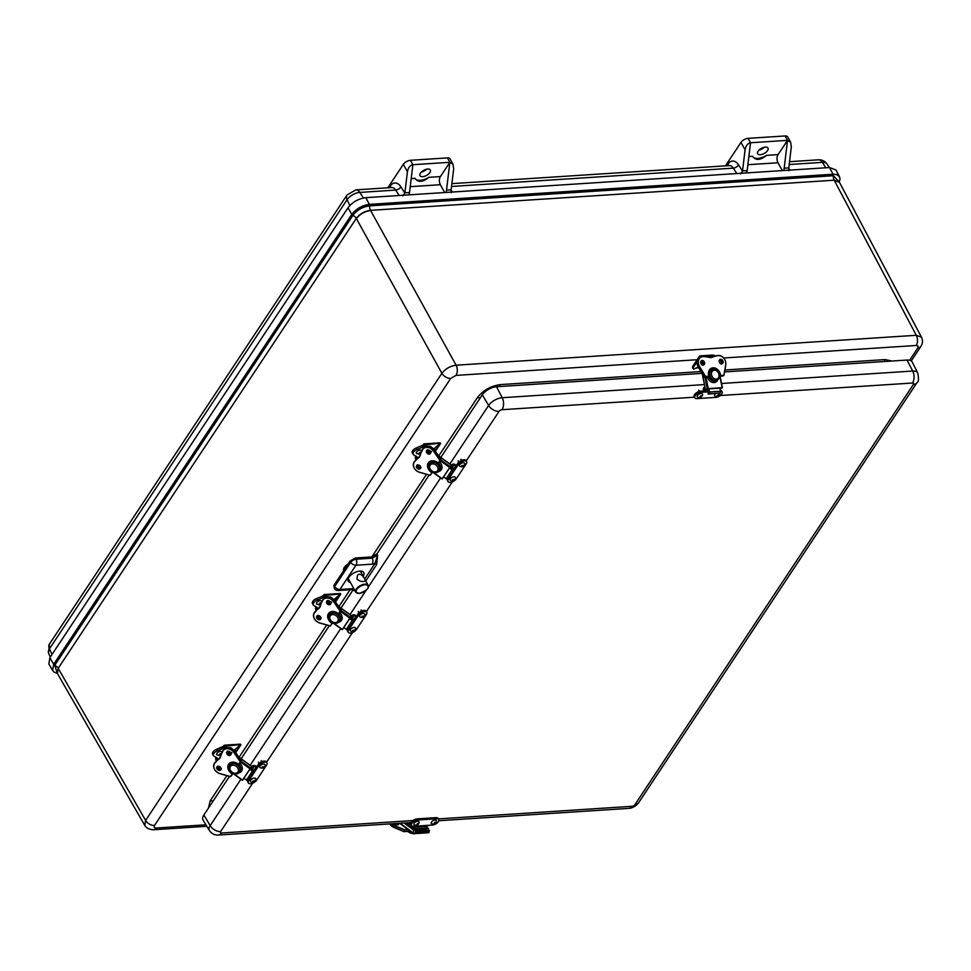<?xml version="1.0" encoding="UTF-8"?>
<svg xmlns="http://www.w3.org/2000/svg" width="971" height="971" viewBox="0 0 971 971"><rect width="100%" height="100%" fill="white"/><g stroke="black" fill="none" stroke-linecap="round" stroke-linejoin="round"><path stroke-width="1.46" d="M839.345 182.075L833.336 175.702A5.316 3.18 -93.7 0 0 834.186 180.205L839.43 182.232M839.247 181.929L840.061 178.895L839.478 176.649L835.958 169.961L829.465 167.534L365.8 197.659C358.396 198.679 352.473 202.041 348.019 207.782L49.897 657.67L48.841 663.982L52.628 670.524L54.158 672.163L57.313 673.352L58.175 668.327L356.296 218.426C359.865 213.851 364.598 211.144 370.521 210.343L834.186 180.205L916.296 335.298A7.283 4.357 86.3 0 1 916.199 345.482L917.935 345.955L918.117 347.424L909.693 360.253M921.552 337.362L839.478 182.342L834.295 180.4M839.478 176.649L836.48 174.513L833.057 174.246A1.736 1.032 86.3 0 1 833.336 175.702L369.66 205.84A5.316 3.18 -93.7 0 0 370.521 210.343L370.619 210.537C364.72 211.35 359.974 214.045 356.406 218.621L441.878 373.289L145.614 820.386L144.837 825.52M829.465 167.534L833.057 174.246L369.381 204.383A1.736 1.032 -93.7 0 1 369.66 205.84C362.681 206.787 357.097 209.967 352.898 215.38L54.777 665.269A5.316 3.35 -146.5 0 1 58.175 668.327L57.435 673.546L144.776 825.435C146.233 828.032 149.133 829.477 153.467 829.756L206.847 826.297M892.033 361.03L885.127 359.586A7.234 4.321 -93.7 0 0 884.253 361.54M700.928 371.565L500.393 384.589A7.234 4.321 -93.7 0 0 499.519 386.543M500.393 384.589C490.804 385.924 483.109 390.293 477.319 397.734A7.234 4.552 -146.5 0 1 480.135 398.11M213.05 801.172A7.234 4.552 33.5 0 0 210.221 800.796L208.449 808.103M911.259 360.933L920.799 346.526C922.753 343.491 922.984 340.396 921.503 337.253L916.296 335.298L456.091 365.205C450.204 366.055 445.471 368.749 441.878 373.289A7.283 4.588 -146.5 0 0 450.738 378.387L455.994 375.401L697.603 359.695M740.472 173.858L742.512 171.102L738.518 164.864A13.011 7.78 -93.7 0 0 727.922 164.135L726.842 165.762M782.335 170.593L778.014 162.764A5.777 3.459 -93.7 0 1 778.062 154.62L787.53 140.358L790.625 142.239L791.329 146.815L788.792 167.898A5.777 3.459 -93.7 0 1 788.755 168.104L788.901 170.714M408.852 194.868A5.777 3.459 -93.7 0 0 409.507 192.537L404.883 192.841L407.432 171.758C408.208 167.643 410.017 165.288 412.869 164.706L449.876 162.303L452.972 164.184L453.688 168.76L451.139 189.843A5.777 3.459 -93.7 0 1 451.114 190.049L451.248 192.659M402.819 195.802L404.858 193.047L400.877 186.808A13.011 7.78 -93.7 0 0 390.269 186.08L389.189 187.706M409.507 192.537L412.869 164.706L410.442 160.3A5.777 2.864 151.1 0 0 403.341 164.354L387.805 187.804M725.446 165.859L740.982 142.409L745.085 149.813L742.536 170.896A5.777 3.459 86.3 0 1 742.512 171.102M452.972 164.184L450.034 158.843A5.777 2.864 151.1 0 0 447.449 157.897L449.876 162.303L440.421 176.564L428.903 177.317A11.567 5.729 -28.9 0 1 415.054 178.458L411.206 178.47M428.903 177.317C422.713 182.33 418.064 182.633 414.933 178.227M421.317 172.122A5.899 2.925 151.1 0 0 426.609 169.197M422.64 176.673A5.899 2.925 -28.9 0 1 420.006 175.715A5.899 2.925 -28.9 0 1 420.237 173.518A5.899 2.925 -28.9 0 1 425.529 169.5A5.899 2.925 -28.9 0 1 430.335 170.01A5.899 2.925 -28.9 0 1 428.514 174.088A5.899 2.925 -28.9 0 1 422.64 176.673M449.876 162.303L446.514 190.134A5.777 3.459 86.3 0 1 445.859 192.464M410.442 160.3L447.449 157.897M440.421 176.564A5.777 3.459 -93.7 0 0 440.361 184.708L444.682 192.537M752.586 156.282L752.707 156.513A11.567 5.729 151.1 0 0 766.544 155.372C760.366 160.385 755.717 160.688 752.586 156.282L748.859 156.525M758.958 150.177A5.899 2.925 151.1 0 0 764.25 147.252M760.293 154.729A5.899 2.925 -28.9 0 1 757.659 153.77A5.899 2.925 -28.9 0 1 761.41 148.357A5.899 2.925 -28.9 0 1 767.988 148.065A5.899 2.925 -28.9 0 1 766.155 152.144A5.899 2.925 -28.9 0 1 760.293 154.729M745.085 149.813C745.849 145.699 747.67 143.344 750.522 142.761L748.095 138.355A5.777 2.864 151.1 0 0 740.982 142.409M790.625 142.239L787.675 136.899A5.777 2.864 151.1 0 0 785.102 135.952L787.53 140.358L750.522 142.761L747.16 170.605L742.536 170.896M785.102 135.952L748.095 138.355M787.53 140.358L784.167 168.189A5.777 3.459 86.3 0 1 783.512 170.52M746.505 172.923A5.777 3.459 -93.7 0 0 747.16 170.605M371.577 556.941L372.269 558.179L377.598 555.157L374.879 563.641A1.444 0.91 -146.5 0 1 376.614 564.637L377.598 555.157L376.906 553.907L371.577 556.941L355.386 557.985L350.058 561.02L333.927 585.355L334.4 588.499A4.333 4.333 0 0 0 338.357 590.514A4.333 2.597 86.3 0 0 339.899 589.482L355.969 565.231L372.16 564.175A4.333 2.597 -93.7 0 0 372.269 558.179L356.078 559.235A4.333 2.597 86.3 0 1 355.969 565.231A4.333 2.731 -146.5 0 1 350.749 562.27L334.667 586.533A4.333 2.731 33.5 0 0 339.899 589.482L353.796 588.584M376.906 553.907L429.158 475.05M440.834 457.426L482.32 394.821A11.567 5.729 -28.9 0 1 496.533 386.737L702.033 373.374M724.572 371.917L907.023 360.059A11.567 5.729 -28.9 0 1 912.242 362.049L917.704 372.961A11.069 5.486 151.1 0 0 912.716 371.043L721.587 383.472M203.898 814.985L210.173 825.641A11.069 5.486 151.1 0 0 209.396 830.508L203.073 820.07A11.567 5.729 -28.9 0 1 203.898 814.985L229.484 776.375M241.16 758.752L329.315 625.712M341.003 608.089L353.286 589.543M354.876 590.514L354.075 590.635L355.168 591.048M354.5 589.834L354.075 590.635L353.383 589.543M350.397 582.491A8.873 4.394 -28.9 0 1 348.176 581.046A8.873 4.394 -28.9 0 1 353.857 572.987A8.873 4.394 -28.9 0 1 363.712 572.465A8.873 4.394 -28.9 0 1 363.178 576.228M348.164 629.426L348.565 630.155L357.025 617.386A1.153 0.728 -146.5 0 1 355.738 616.767A1.444 0.91 33.5 0 0 353.383 616.342L353.116 617.362A1.335 0.837 -146.5 0 1 352.133 617.605L351.502 616.779L352.206 615.468A2.889 1.821 -146.5 0 1 352.255 615.371A2.889 1.821 -146.5 0 1 356.503 616.16M358.651 614.922L357.025 617.386L356.418 616.294L358.044 613.818A4.867 2.403 -28.9 0 1 362.438 610.735A4.867 2.403 -28.9 0 1 366.201 611.22L366.807 612.313A4.867 2.403 151.1 0 0 363.045 611.839A4.867 2.403 151.1 0 0 358.651 614.922L358.044 613.818M347.582 629.791A4.867 2.403 151.1 0 0 347.594 631.15L348.201 632.242A4.867 2.403 151.1 0 0 351.963 632.728A4.867 2.403 151.1 0 0 356.345 629.645L366.431 614.412A4.867 2.403 151.1 0 0 366.807 612.313M349.524 627.533A1.153 0.728 33.5 0 0 350.203 627.679M351.915 619.17L353.092 617.386L351.915 619.17M353.93 619.498L355.738 616.767M348.565 630.155A4.867 2.403 151.1 0 0 348.201 632.242M350.531 629.451A2.889 1.432 -28.9 0 1 353.274 627.582A2.889 1.432 -28.9 0 1 355.435 628.031C356.733 629.014 352.546 633.444 350.397 630.81A2.889 1.432 -28.9 0 1 350.531 629.451M352.874 630.434L354.087 630.045L352.874 630.434M360.047 615.141A2.889 1.432 -28.9 0 1 362.766 613.49A2.889 1.432 -28.9 0 1 364.732 614C365.812 614.91 362.814 619.11 359.695 616.779A2.889 1.432 -28.9 0 1 360.047 615.141M362.232 616.33L363.385 616.015L362.232 616.33M414.568 826.2A1.444 0.862 -93.7 0 0 414.386 827.231L414.496 828.833L427.216 828.008L427.106 826.406A1.444 0.862 86.3 0 1 427.191 825.629M436.598 818.747L417.773 819.973A4.867 2.403 151.1 0 0 412.942 822.109A4.867 2.403 151.1 0 0 411.437 825.471L410.83 824.367A4.867 2.403 -28.9 0 1 412.335 821.005A4.867 2.403 -28.9 0 1 417.166 818.869L435.991 817.655L436.598 818.747A4.867 2.403 151.1 0 1 438.771 819.548A4.867 2.403 151.1 0 1 437.266 822.91A4.867 2.403 151.1 0 1 432.423 825.047L416.656 826.066A1.153 0.692 86.3 0 1 415.806 826.127M413.464 828.797L413.525 826.843A2.889 1.724 86.3 0 1 413.573 826.272L416.656 826.066M438.771 819.548L438.164 818.444A4.867 2.403 151.1 0 0 435.991 817.655M428.527 825.301A1.153 0.692 -93.7 0 0 429.376 825.241M411.437 825.471A4.867 2.403 151.1 0 0 413.61 826.26M431.318 823.457A2.889 1.432 -28.9 0 1 433.078 820.689A2.889 1.432 -28.9 0 1 436.355 820.677C436.816 822.437 435.785 823.626 433.26 824.221L431.318 823.457M434.073 823.505L435.008 822.692L434.073 823.505M414.86 824.949A2.889 1.432 -28.9 0 1 413.974 824.585A2.889 1.432 -28.9 0 1 415.734 821.818A2.889 1.432 -28.9 0 1 419.011 821.806C419.326 823.76 418.173 824.937 415.564 825.35L413.974 824.585M416.644 824.634L417.664 823.821L416.644 824.634M703.465 391.034A2.889 1.724 86.3 0 1 704.825 387.028A2.889 1.724 86.3 0 1 704.958 387.028L704.825 387.028M720.276 390.026A4.867 2.403 -28.9 0 1 721.55 390.791L722.157 391.896A4.867 2.403 151.1 0 0 720.494 391.095M700.564 391.216L701.171 392.32L704.218 392.126L703.611 391.022L700.564 391.216A4.867 2.403 151.1 0 0 695.722 393.352A4.867 2.403 151.1 0 0 694.216 396.714L694.823 397.819A4.867 2.403 151.1 0 0 696.996 398.608L715.809 397.394A4.867 2.403 151.1 0 0 720.652 395.258A4.867 2.403 151.1 0 0 722.157 391.896M705.274 388.546L705.116 388.497A1.444 0.862 -93.7 0 0 704.315 390.706A1.153 0.692 86.3 0 1 704.218 392.126L708.624 391.835M704.315 390.706L708.332 390.439M701.171 392.32A4.867 2.403 151.1 0 0 696.328 394.457A4.867 2.403 151.1 0 0 694.823 397.819M701.062 393.546A2.889 1.432 -28.9 0 1 702.397 394.153C703.696 395.124 699.508 399.567 697.36 396.933A2.889 1.432 -28.9 0 1 698.088 394.906A2.889 1.432 -28.9 0 1 701.062 393.546M700.734 396.047L699.788 396.872L700.734 396.047M719.742 393.024C720.822 393.935 717.836 398.146 714.705 395.804A2.889 1.432 -28.9 0 1 715.615 393.619M718.164 394.918L717.132 395.743L718.164 394.918M448.007 478.764L448.396 479.492L456.856 466.723A1.153 0.728 -146.5 0 1 455.581 466.104A1.444 0.91 33.5 0 0 453.214 465.692L452.947 466.699A1.335 0.837 -146.5 0 1 451.976 466.942L451.333 466.116L452.037 464.806A2.889 1.821 -146.5 0 1 452.098 464.708A2.889 1.821 -146.5 0 1 456.334 465.497M458.494 464.259L456.856 466.723L456.249 465.631L457.887 463.155A4.867 2.403 -28.9 0 1 462.269 460.084A4.867 2.403 -28.9 0 1 466.031 460.557L466.638 461.662A4.867 2.403 151.1 0 0 462.876 461.176A4.867 2.403 151.1 0 0 458.494 464.259L457.887 463.155M447.413 479.128A4.867 2.403 151.1 0 0 447.425 480.487L448.032 481.58A4.867 2.403 151.1 0 0 451.794 482.065A4.867 2.403 151.1 0 0 456.176 478.982L466.274 463.75A4.867 2.403 151.1 0 0 466.638 461.662M449.355 476.87A1.153 0.728 33.5 0 0 450.034 477.016M452.935 466.711L451.758 468.508L452.935 466.723M453.76 468.835L455.581 466.104M448.396 479.492A4.867 2.403 151.1 0 0 448.032 481.58M450.374 478.788A2.889 1.432 -28.9 0 1 453.105 476.919A2.889 1.432 -28.9 0 1 455.265 477.368C456.564 478.351 452.377 482.781 450.228 480.147A2.889 1.432 -28.9 0 1 450.374 478.788M452.717 479.771L453.93 479.395L452.717 479.771M459.878 464.478A2.889 1.432 -28.9 0 1 462.597 462.827A2.889 1.432 -28.9 0 1 464.575 463.337C465.643 464.247 462.657 468.459 459.538 466.116A2.889 1.432 -28.9 0 1 459.878 464.478M462.062 465.667L463.228 465.352L462.062 465.667M248.333 780.089L248.734 780.805L257.181 768.049A1.153 0.728 -146.5 0 1 255.907 767.418A1.444 0.91 33.5 0 0 253.552 767.005L253.273 768.025A1.335 0.837 -146.5 0 1 252.302 768.267L251.659 767.442L252.363 766.131A2.889 1.821 -146.5 0 1 252.424 766.034A2.889 1.821 -146.5 0 1 256.66 766.823M258.82 765.585L257.181 768.049L256.575 766.944L258.213 764.48A4.867 2.403 -28.9 0 1 262.595 761.398A4.867 2.403 -28.9 0 1 266.357 761.883L266.964 762.975A4.867 2.403 151.1 0 0 263.202 762.502A4.867 2.403 151.1 0 0 258.82 765.585L258.213 764.48M247.739 780.441A4.867 2.403 151.1 0 0 247.751 781.813L248.358 782.905A4.867 2.403 151.1 0 0 252.12 783.391A4.867 2.403 151.1 0 0 256.502 780.308L266.6 765.075A4.867 2.403 151.1 0 0 266.964 762.975M249.681 778.196A1.153 0.728 33.5 0 0 250.36 778.341M252.084 769.821L253.261 768.049L252.084 769.821M254.086 770.149L255.907 767.418M248.734 780.805A4.867 2.403 151.1 0 0 248.358 782.905M250.7 780.114A2.889 1.432 -28.9 0 1 253.431 778.244A2.889 1.432 -28.9 0 1 255.604 778.693C256.89 779.664 252.715 784.107 250.554 781.473A2.889 1.432 -28.9 0 1 250.7 780.114M253.043 781.097L254.256 780.708L253.043 781.097M260.204 765.803A2.889 1.432 -28.9 0 1 262.923 764.153A2.889 1.432 -28.9 0 1 264.901 764.65C265.969 765.573 262.983 769.772 259.864 767.442A2.889 1.432 -28.9 0 1 260.204 765.803M262.388 766.993L263.554 766.677L262.388 766.993M238.866 764.565A5.777 4.479 39.3 0 1 239.048 764.747L238.126 765.852A5.777 4.479 -140.7 0 0 235.917 764.262L236.766 763.23M240.565 762.004L250.02 768.826L242.556 780.101L233.161 773.317M233.04 773.353L242.556 780.101M244.061 778.305L242.532 780.211M249.802 769.311L243.915 778.196L246.488 780.065A1.444 0.91 33.5 0 0 248.236 780.198L254.135 771.314A1.444 0.91 -146.5 0 1 252.387 771.168L249.802 769.311L250.384 768.607L254.705 770.598M250.457 768.656L251.877 766.483L250.591 768.037L241.099 761.191M250.02 768.826L250.591 768.037M236.05 764.323L236.778 763.23M220.235 757.368L218.111 759.431A27.431 21.253 -140.7 0 0 215.404 762.065A27.431 21.253 -140.7 0 0 214.409 763.4A7.234 5.608 -140.7 0 0 219.847 773.632M232.773 773.122L230.491 776.557L219.847 773.571A6.991 5.425 39.3 0 1 214.506 763.643A27.2 21.071 39.3 0 1 218.159 759.723L218.111 759.431A8.678 6.724 39.3 0 0 219.555 758.205A8.678 6.724 39.3 0 0 220.708 755.572M218.159 759.723A8.909 6.906 -140.7 0 0 220.842 755.681L219.555 758.205M234.618 750.462A2.889 1.432 -28.9 0 1 235.698 751.068L235.625 752.537L240.092 745.752M225.078 746.808L224.155 747.937L223.718 745.91A2.088 1.25 86.3 0 1 225.478 746.141L226.364 747.743M216.909 757.696L216.424 759.601L217.856 759.371M234.193 750.547L240.165 745.048L233.999 750.34M226.692 747.658L225.77 745.983A2.318 1.384 -93.7 0 0 224.617 745.17L240.444 744.15L240.942 744.769L235.71 752.646L240.735 744.514L225.478 746.141M240.25 745.34L240.565 744.369M217.273 758.339L213.948 756.081A4.624 2.294 151.1 0 1 213.426 755.584A4.624 2.294 151.1 0 1 217.419 750.838L224.155 747.937M219.179 766.483A2.318 1.457 33.5 0 0 220.016 766.956M232.445 749.005A2.318 1.457 33.5 0 0 229.423 747.694M221.024 754.467L218.997 755.474L216.776 754.746A2.889 1.432 -28.9 0 1 217.504 752.719A2.889 1.432 -28.9 0 1 220.478 751.36A2.889 1.432 -28.9 0 1 221.825 751.967L221.898 752.343M220.15 753.86L219.203 754.685L220.15 753.86M438.54 463.24A5.777 4.479 39.3 0 1 438.71 463.422L437.8 464.539A5.777 4.479 -140.7 0 0 435.591 462.936L436.44 461.905L435.724 462.997M440.239 460.679L449.694 467.512L442.218 478.776L432.823 471.991M435.591 462.936L435.603 462.924A5.777 4.479 -140.7 0 0 429.825 463.701C428.284 466.505 428.806 468.969 431.379 471.105C435.057 473.12 437.52 473.095 438.771 471.032A5.777 4.479 -140.7 0 0 437.812 464.526M443.735 476.979L442.218 478.776M449.476 467.986L443.589 476.882L446.162 478.739A1.444 0.91 33.5 0 0 447.91 478.873L453.809 469.988A1.444 0.91 -146.5 0 1 452.061 469.843L449.476 467.986L450.059 467.282L454.379 469.284M450.131 467.33L451.551 465.158L450.265 466.723L440.773 459.866M449.694 467.512L450.265 466.723M418.513 457.244L417.785 458.106A27.431 21.253 -140.7 0 0 415.066 460.74A27.431 21.253 -140.7 0 0 414.083 462.075A7.234 5.608 -140.7 0 0 419.521 472.307L430.165 475.292M432.447 471.797L430.165 475.244L419.521 472.246A6.991 5.425 39.3 0 1 414.18 462.33A27.2 21.071 39.3 0 1 417.833 458.397L417.785 458.106A8.678 6.724 39.3 0 0 419.229 456.88A8.678 6.724 39.3 0 0 420.382 454.246M417.833 458.397A8.909 6.906 -140.7 0 0 420.516 454.355L419.229 456.88M434.292 449.136A2.889 1.432 -28.9 0 1 435.372 449.743L435.299 451.212L439.766 444.427M424.752 445.483L423.829 446.624L423.392 444.584A2.088 1.25 86.3 0 1 425.152 444.827L426.026 446.417M416.583 456.37L416.098 458.288L417.53 458.045M433.867 449.221L439.839 443.723L433.673 449.015M426.366 446.332L425.444 444.657A2.318 1.384 -93.7 0 0 424.291 443.856L440.118 442.825L440.603 443.444L435.384 451.333L440.409 443.189L425.152 444.827M439.924 444.026L440.239 443.055M416.947 457.013L413.622 454.768A4.624 2.294 151.1 0 1 413.1 454.258A4.624 2.294 151.1 0 1 417.093 449.524L423.829 446.624M418.853 465.17A2.318 1.457 33.5 0 0 419.69 465.631M432.107 447.68A2.318 1.457 33.5 0 0 429.085 446.369M420.698 453.154L418.671 454.161L416.45 453.421A2.889 1.432 -28.9 0 1 417.178 451.394A2.889 1.432 -28.9 0 1 420.152 450.046A2.889 1.432 -28.9 0 1 421.487 450.641L421.572 451.017M419.824 452.547L418.877 453.36L419.824 452.547M699.205 357.777A2.901 1.833 -146.5 0 1 699.29 356.454A2.901 1.833 -146.5 0 1 700.492 355.847L712.617 355.058A2.901 1.833 -146.5 0 1 715.19 355.981M701.098 361.297L701.208 361.491A2.889 1.724 86.3 0 1 701.632 364.38M706.172 356.612L713.224 356.151L712.775 356.83M714.037 356.333A1.444 0.91 33.5 0 0 713.224 356.151M699.29 356.454L692.784 366.273A2.901 1.833 33.5 0 0 692.881 368.033L697.008 361.807M702.64 364.902A2.889 1.724 -93.7 0 0 702.616 361.952M698.222 367.123L693.488 369.114L698.428 367.451M700.771 362.256A1.808 1.08 86.3 0 1 701.05 363.579M693.488 369.114L692.881 368.033M712.326 357.037L713.09 356.685A8.678 6.773 -115.1 0 1 712.714 356.879A8.678 6.773 -115.1 0 1 708.308 357.037L712.714 356.879M710.238 376.178L705.601 376.469L699.569 366.577A6.991 5.462 -115.1 0 1 702.664 356.66A27.2 21.228 -115.1 0 1 708.332 357.158L708.211 357A27.431 21.411 64.9 0 0 702.555 356.503M708.332 357.158A8.909 6.955 64.9 0 0 713.321 356.83L713.102 356.685A27.431 21.411 64.9 0 1 718.455 355.459L718.637 355.629A6.991 5.462 -115.1 0 1 725.689 364.878L723.868 375.292L719.572 375.571M708.563 374.672A5.777 4.515 -115.1 0 1 708.563 374.563L709.85 373.956A5.777 4.515 64.9 0 0 710.396 376.59L709.109 377.185A5.777 4.515 -115.1 0 1 709 376.93M709.109 377.185L709.109 377.197A5.777 4.515 -115.1 0 0 715.785 380.814L717.059 380.219C719.669 378.144 720.336 375.813 719.05 373.265C716.452 369.441 714.158 368.276 712.156 369.745A5.777 4.515 64.9 0 0 709.837 373.969M719.802 376.226L722.181 387.684L708.26 388.594L705.881 377.124M710.396 376.59L710.384 376.59A5.777 4.515 64.9 0 0 717.059 380.219M704.897 377.197L707.301 388.813L708.26 388.594M708.15 389.577L705.516 389.699L702.409 373.993M708.903 388.873L708.09 389.262L708.187 394.092L719.997 393A1.444 0.862 -93.7 0 0 720.518 391.228L719.887 388.157L708.903 388.873L709.534 391.944A1.444 0.862 86.3 0 1 709.012 393.716L708.187 394.092M722.181 387.684L720.021 388.801M707.301 388.813L705.638 389.589M712.156 369.745L710.881 370.339A5.777 4.515 -115.1 0 0 708.575 374.563L709.874 374.478M719.305 360.824A2.318 1.384 86.3 0 1 719.62 362.523M409.155 830.339L408.852 831.637A5.777 2.088 -166.9 0 1 408.403 831.394M404.009 822.983L413.695 830.156L413.221 833.349L416.862 833.203M427.191 827.741L428.587 828.651L428.539 829.999M425.189 828.142L425.99 828.736L425.674 830.047L426.73 830.12M428.32 828.579L425.99 828.736M413.695 830.156L416.729 829.331L415.26 832.013L417.045 833.336A1.444 0.862 86.3 0 0 418.161 832.62L429.146 831.916L429.449 830.593L417.651 830.715L418.465 831.31L418.161 832.62M416.729 829.331L415.94 828.749M413.512 826.952L412.481 826.187M411.388 825.374L407.82 822.74M424.582 829.234L425.674 830.047M415.564 830.703L417.287 831.953L417.651 830.715M428.029 832.62A1.444 0.862 -93.7 0 0 429.146 831.916M429.449 830.593L418.465 831.31M338.709 613.903A5.777 4.479 39.3 0 1 338.879 614.085L337.969 615.189A5.777 4.479 -140.7 0 0 335.76 613.599L336.597 612.567M340.396 611.342L349.851 618.163L342.387 629.439L332.992 622.654M335.76 613.599L335.76 613.587A5.777 4.479 -140.7 0 0 329.982 614.364C328.441 617.168 328.963 619.632 331.548 621.768C335.226 623.783 337.69 623.758 338.928 621.683A5.777 4.479 -140.7 0 0 337.969 615.189M343.892 627.642L342.387 629.439M349.645 618.648L343.758 627.545L346.331 629.402A1.444 0.91 33.5 0 0 348.079 629.536L353.966 620.651A1.444 0.91 -146.5 0 1 352.218 620.505L349.645 618.648L350.228 617.944L354.549 619.935M350.288 617.993L351.72 615.82L350.434 617.374L340.942 610.528M349.851 618.163L350.434 617.374M335.881 613.66L336.609 612.567M332.604 622.46L330.334 625.894L319.677 622.909A6.991 5.425 39.3 0 1 314.337 612.992L317.942 608.768A27.431 21.253 -140.7 0 0 315.235 611.402A27.431 21.253 -140.7 0 0 314.252 612.737A7.234 5.608 -140.7 0 0 319.677 622.969M314.337 612.992A27.2 21.071 39.3 0 1 318.003 609.06L317.942 608.768A8.678 6.724 39.3 0 0 319.386 607.543A8.678 6.724 39.3 0 0 320.551 604.909M318.003 609.06A8.909 6.906 -140.7 0 0 320.673 605.018L320.564 604.824A27.431 21.253 -140.7 0 1 322.809 599.823L322.906 600.054A6.991 5.425 39.3 0 1 333.684 601.765L340.129 611.123L337.641 614.874M334.461 599.799A2.889 1.432 -28.9 0 1 335.529 600.406L335.468 601.874L339.923 595.089M324.909 596.145L323.998 597.274L323.549 595.247A2.088 1.25 86.3 0 1 325.321 595.49L326.195 597.08M316.752 607.033L316.267 608.938L317.699 608.708M334.024 599.884L340.008 594.386L333.842 599.677M326.523 596.995L325.601 595.32A2.318 1.384 -93.7 0 0 324.46 594.507L340.275 593.487L340.772 594.106L335.541 601.984L340.578 593.851L325.321 595.49M340.081 594.689L340.408 593.706M317.104 607.676L313.791 605.431A4.624 2.294 151.1 0 1 313.257 604.921A4.624 2.294 151.1 0 1 317.262 600.187L323.998 597.274M319.022 615.832A2.318 1.457 33.5 0 0 319.86 616.294M332.276 598.342A2.318 1.457 33.5 0 0 329.254 597.031M320.867 603.816L318.84 604.824L316.619 604.083A2.889 1.432 -28.9 0 1 317.335 602.056A2.889 1.432 -28.9 0 1 320.309 600.697A2.889 1.432 -28.9 0 1 321.656 601.304L321.741 601.68M319.981 603.209L319.046 604.023L319.981 603.209M343.734 570.56L343.734 570.535A7.173 3.556 -28.9 0 1 348.006 564.115M357.025 579.274L357.352 575.694C360.399 570.705 366.079 580.112 365.157 580.901C363.033 582.127 360.326 581.58 357.025 579.274M365.8 197.659L369.381 204.383C362.086 205.367 356.223 208.704 351.793 214.385A1.736 1.092 -146.5 0 0 352.898 215.38A5.316 3.35 -146.5 0 1 356.296 218.426L356.406 218.621M348.019 207.782L351.793 214.385L53.672 664.285A1.736 1.092 -146.5 0 0 54.777 665.269L57.277 673.291M49.897 657.67L53.672 664.285L52.616 670.524M885.127 359.586L724.912 370M477.319 397.734L438.758 455.921M426.56 474.321L371.832 556.917M350.07 589.761L338.915 606.584M326.717 624.984L239.084 757.246M226.886 775.647L210.221 800.796M723.759 357.996L916.199 345.482M205.937 824.792L156.052 828.032L154.171 827.377L154.28 825.787L450.738 378.387M920.799 346.526A7.283 4.588 -146.5 0 1 917.789 348.031M156.052 828.032A7.283 4.357 86.3 0 1 153.467 829.756M154.462 825.484A7.283 4.588 -146.5 0 1 145.614 820.386L58.284 668.521M370.619 210.537L456.091 365.205A7.283 4.357 86.3 0 1 455.994 375.401M728.371 165.665A4.333 2.731 33.5 0 0 727.922 164.135M451.891 183.628L729.355 165.604A8.678 5.183 86.3 0 1 733.336 168.141A4.333 2.355 147.4 0 0 738.518 164.864M451.551 186.456L733.336 168.141L736.795 173.554M789.981 170.095L788.755 168.165M789.192 164.512L822.376 162.363L825.823 167.765M818.395 159.814A8.678 5.183 86.3 0 1 822.376 162.363A10.378 5.146 -28.9 0 1 826.891 163.868C824.78 161.004 821.939 159.645 818.395 159.814L789.532 161.696M452.34 192.04L451.102 190.11M52.046 654.43L49.436 648.859A8.678 5.462 -146.5 0 1 49.412 644.125L48.55 653.131A10.378 5.146 -28.9 0 1 49.436 648.859L347.084 199.674A10.378 5.146 -28.9 0 1 359.84 192.416L395.695 190.085L399.142 195.499M400.877 186.808A4.333 2.355 147.4 0 1 395.695 190.085A8.678 5.183 86.3 0 0 391.701 187.549L355.859 189.879A8.678 5.183 -93.7 0 1 359.84 192.416L363.409 197.987M390.718 187.609A4.333 2.731 33.5 0 0 390.269 186.08M403.341 164.354L407.432 171.758M451.139 189.843L446.514 190.134M410.223 186.663L440.361 184.708M788.792 167.898L784.167 168.189M778.062 154.62L766.544 155.372M747.864 164.718L778.014 162.764M349.827 205.536L347.084 199.674A8.678 5.462 -146.5 0 1 347.06 194.953L49.412 644.125M372.16 564.175L374.879 563.641L364.695 579.007M365.776 580.986L376.614 564.637M355.386 557.985L356.078 559.235A4.333 1.966 151 0 0 350.749 562.27L350.058 561.02M333.927 585.355L334.667 586.533A4.333 2.148 147.8 0 0 334.4 588.499M482.32 394.821L488.607 405.465L449.864 463.944M440.603 477.914L368.337 586.97M366.14 590.283L350.021 614.594M340.76 628.577L250.19 765.257M240.929 779.24L210.173 825.641A8.678 5.462 -146.5 0 0 220.623 831.552L252.678 783.184M209.396 830.508C211.569 833.713 214.579 835.23 218.439 835.048A8.678 5.183 -93.7 0 0 221.522 832.984A2.403 1.189 -28.9 0 1 220.623 831.552M438.843 820.726L628.941 808.37A8.678 5.183 -93.7 0 0 632.012 806.306L438.407 818.893M412.918 820.544L221.522 832.984M466.226 460.922L499.058 411.388A8.678 5.462 -146.5 0 1 488.607 405.465A11.069 5.486 151.1 0 1 502.213 397.722A8.678 5.183 -93.7 0 1 502.007 409.701L694.483 397.188M266.552 762.235L352.509 632.534M366.395 611.584L452.352 481.871M628.941 808.37C632.631 808.03 635.835 806.185 638.566 802.823A8.678 5.462 -146.5 0 1 634.973 804.619A2.403 1.189 -28.9 0 1 632.012 806.306M499.058 411.388A2.403 1.189 -28.9 0 1 502.007 409.701M917.704 372.961C918.894 378.933 918.663 382.161 916.988 382.647A8.678 5.462 -146.5 0 1 913.395 384.455L634.973 804.619M720.336 395.513L912.509 383.023A8.678 5.183 -93.7 0 0 912.716 371.043L907.023 360.059M704.448 384.577L502.213 397.722L496.533 386.737M912.509 383.023A2.403 1.189 -28.9 0 1 913.395 384.455M351.368 618.77L352.133 617.605M350.567 618.187L351.502 616.779M354.403 630.337L352.509 630.458L354.403 630.337M363.615 616.415L361.892 616.306L363.615 616.415M427.106 826.406L414.386 827.231M417.166 818.869L417.773 819.973M425.893 829.113L416.644 829.72L425.893 829.149M434.887 822.279L433.879 823.809L434.887 822.279M417.676 823.408L416.401 824.937L417.676 823.408M699.921 397.285L700.928 395.755L699.921 397.285M717.132 396.156L718.406 394.627L717.132 396.156M450.289 467.452L452.037 464.806M451.199 468.107L451.976 466.942M450.398 467.524L451.333 466.116M454.234 479.674L452.352 479.795L454.234 479.674M463.458 465.752L461.735 465.655L463.458 465.752M251.525 769.433L252.302 768.267M250.724 768.85L251.659 767.442M254.56 781L252.678 781.121L254.56 781M263.784 767.078L262.061 766.969L263.784 767.078M235.929 764.25A5.777 4.479 -140.7 0 0 230.151 765.027L231.049 763.922A5.777 4.479 39.3 0 1 235.722 762.745M239.036 764.747A5.777 4.479 39.3 0 1 239.995 771.253L239.097 772.346A5.777 4.479 -140.7 0 0 238.138 765.852M238.393 773.013A6.943 5.377 -140.7 0 0 240.201 763.619A6.943 5.377 -140.7 0 0 239.776 763.194M230.43 762.878A6.943 5.377 -140.7 0 0 229.629 765.84M233.319 773.122A5.777 4.479 -140.7 0 0 239.097 772.346C237.846 774.421 235.383 774.445 231.705 772.431C229.132 770.294 228.61 767.818 230.151 765.027M227.882 752.828A2.622 1.651 33.5 0 0 228.136 753.035L229.836 754.261M228.573 752.428L228.064 753.144M232.178 772.248A4.624 3.581 39.3 0 1 230.2 766.92A4.624 3.581 39.3 0 1 235.2 765.706A4.624 3.581 39.3 0 1 238.113 771.581A4.624 3.581 39.3 0 1 232.178 772.248M230.892 753.812L229.824 753.047M238.927 757.319L251.768 766.592M252.387 771.168L246.488 780.065M254.135 771.314L248.236 780.198M227.165 751.991A2.173 1.675 39.3 0 1 230.6 754.625A2.173 1.675 39.3 0 1 227.165 751.991M226.886 751.967A2.403 1.857 -140.7 0 0 228.913 755.414A2.403 1.857 -140.7 0 0 230.697 752.719A2.403 1.857 -140.7 0 0 226.886 751.967M220.842 755.681A27.2 21.071 39.3 0 1 223.075 750.717A6.991 5.425 39.3 0 1 233.853 752.428L240.286 761.774L237.798 765.524M237.264 765.075L237.64 763.655A7.465 5.777 -140.7 0 0 228.598 764.262A7.465 5.777 -140.7 0 0 231.244 773.317L232.178 772.77M216.97 766.932A2.403 1.857 -140.7 0 0 218.985 770.391A2.403 1.857 -140.7 0 0 220.769 767.697A2.403 1.857 -140.7 0 0 216.97 766.932M230.261 753.071A2.658 1.675 33.5 0 1 227.712 751.53A2.173 1.675 -140.7 0 0 230.843 754.139M217.249 766.956A2.173 1.675 39.3 0 1 220.684 769.602A2.173 1.675 39.3 0 1 217.249 766.956M217.747 766.52A2.173 1.675 -140.7 0 0 220.927 769.117M219.847 773.571L230.528 776.666L233.089 773.28L231.462 775.732M229.29 768.462L229.508 763.546A7.234 5.608 -140.7 0 0 229.314 768.644M241.269 760.912L238.065 765.779L241.196 760.706M237.98 765.706L241.257 760.706L234.812 751.348L241.233 760.754L240.565 761.798L234.108 752.246A7.234 5.608 -140.7 0 0 223.233 750.122A7.234 5.608 -140.7 0 0 222.978 750.474A27.431 21.253 -140.7 0 0 220.72 755.474L223.075 750.717M234.764 751.36L234.812 751.348C231.049 747.16 227.42 746.468 223.925 749.284A7.234 5.608 39.3 0 1 234.8 751.408L233.853 752.428M223.658 749.636A7.234 5.608 39.3 0 1 223.925 749.284L222.978 750.486M214.506 763.643L216.084 761.228A27.431 21.253 39.3 0 1 218.791 758.594A8.678 6.724 -140.7 0 0 219.871 757.768M214.409 763.412C212.722 767.879 214.542 771.302 219.871 773.681L230.491 776.618M237.822 764.238L237.094 764.954L237.725 763.995M237.64 763.655L237.604 763.74C234.132 761.689 231.316 761.762 229.144 763.934A7.234 5.608 39.3 0 1 237.64 763.704M231.244 773.317L231.438 773.05A7.234 5.608 39.3 0 1 229.144 763.934M231.826 773.292L231.863 772.54M231.45 775.744L232.991 773.232M230.77 753.12A2.889 1.821 -146.5 0 1 227.724 751.518M225.709 747.961L224.993 746.675M228.646 751.408A2.889 1.821 33.5 0 0 230.321 752.355M216.424 759.601L216.849 760.354M217.079 760.111L216.715 759.443M216.363 760.888L216.072 760.354A2.088 1.25 86.3 0 1 216.084 757.416L216.169 757.295M223.694 745.874L224.617 745.17A2.318 1.384 -93.7 0 0 223.803 745.728L223.718 745.91M216.569 749.296L223.342 746.323L222.662 746.978L223.476 748.459M212.758 752.464A4.394 2.173 151.1 0 1 216.521 749.321L216.606 749.369A4.624 2.294 -28.9 0 0 212.613 754.115C212.176 752.331 213.486 750.717 216.533 749.284L222.662 746.978L216.606 749.369L217.419 750.838M223.33 746.42L222.614 746.917M216.327 760.936L216.084 757.416M219.337 755.098L220.344 753.569L219.337 755.098M429.825 463.701L430.723 462.609A5.777 4.479 39.3 0 1 435.396 461.431M438.71 463.434A5.777 4.479 39.3 0 1 439.669 469.928L438.771 471.032A5.777 4.479 -140.7 0 1 432.993 471.797M438.067 471.7A6.943 5.377 -140.7 0 0 439.875 462.293A6.943 5.377 -140.7 0 0 439.45 461.88M430.104 461.553A6.943 5.377 -140.7 0 0 429.303 464.514M427.556 451.503A2.622 1.651 33.5 0 0 427.81 451.709L429.51 452.935M428.247 451.102L427.738 451.818M431.852 470.923A4.624 3.581 39.3 0 1 429.874 465.595A4.624 3.581 39.3 0 1 434.874 464.381A4.624 3.581 39.3 0 1 437.787 470.255A4.624 3.581 39.3 0 1 431.852 470.923M432.714 472.027L442.169 478.861M430.566 452.498L429.498 451.721M438.601 456.006L451.442 465.279M452.061 469.843L446.162 478.739M453.809 469.988L447.91 478.873M426.839 450.665A2.173 1.675 39.3 0 1 430.274 453.299A2.173 1.675 39.3 0 1 426.839 450.665M426.56 450.641A2.403 1.857 -140.7 0 0 428.587 454.088A2.403 1.857 -140.7 0 0 430.371 451.406A2.403 1.857 -140.7 0 0 426.56 450.641M420.516 454.355A27.2 21.071 39.3 0 1 422.749 449.403A6.991 5.425 39.3 0 1 433.527 451.114L439.96 460.46L437.472 464.211M436.938 463.762L437.314 462.342A7.465 5.777 -140.7 0 0 428.272 462.949A7.465 5.777 -140.7 0 0 430.918 471.991L431.852 471.445M416.644 465.619A2.403 1.857 -140.7 0 0 418.659 469.066A2.403 1.857 -140.7 0 0 420.443 466.371A2.403 1.857 -140.7 0 0 416.644 465.619M427.349 450.228A2.173 1.675 -140.7 0 0 430.517 452.814M416.923 465.631A2.173 1.675 39.3 0 1 420.358 468.277A2.173 1.675 39.3 0 1 416.923 465.631M417.421 465.194A2.173 1.675 -140.7 0 0 420.601 467.791M419.521 472.246L430.189 475.353L432.665 471.918M428.964 467.148L429.182 462.22A7.234 5.608 -140.7 0 0 428.988 467.33M440.943 459.599L437.727 464.454L440.931 459.38L434.486 450.034L440.907 459.429L440.239 460.485L433.782 450.92A7.234 5.608 -140.7 0 0 422.907 448.796A7.234 5.608 -140.7 0 0 422.652 449.148A27.431 21.253 -140.7 0 0 420.394 454.161L422.749 449.403M423.332 448.311A7.234 5.608 39.3 0 1 423.599 447.959A7.234 5.608 39.3 0 1 434.474 450.083L433.527 451.114M414.18 462.33L415.758 459.902A27.431 21.253 39.3 0 1 418.465 457.28A8.678 6.724 -140.7 0 0 419.545 456.455M437.654 464.381L440.907 459.429M437.496 462.912L436.768 463.628L437.399 462.669M437.314 462.342L437.278 462.414C433.806 460.375 430.99 460.436 428.818 462.609A7.234 5.608 39.3 0 1 437.314 462.378M430.918 471.991L431.112 471.736A7.234 5.608 39.3 0 1 428.818 462.609M431.5 471.967L431.537 471.214M427.386 450.204A2.658 1.675 33.5 0 0 429.935 451.746M430.444 451.806A2.889 1.821 -146.5 0 1 427.398 450.204M425.383 446.636L424.667 445.349M428.32 450.083A2.889 1.821 33.5 0 0 429.995 451.03M416.098 458.288L416.523 459.04M416.753 458.785L416.389 458.118M416.037 459.562L415.746 459.028A2.088 1.25 86.3 0 1 415.758 456.103L415.843 455.969M423.368 444.56L424.291 443.856A2.318 1.384 -93.7 0 0 423.477 444.402L423.392 444.584M416.243 447.983L423.004 445.009L422.336 445.665L423.15 447.133M422.992 445.094L416.28 448.044L417.093 449.524M412.432 451.139A4.394 2.173 151.1 0 1 416.195 447.995L416.28 448.044A4.624 2.294 -28.9 0 0 412.287 452.789C411.85 451.005 413.161 449.403 416.207 447.959L422.251 445.568M415.989 459.623L415.758 456.103M419.011 453.773L420.018 452.243L419.011 453.773M701.208 361.491L701.984 361.443M720.591 359.561A2.173 1.687 -115.1 0 1 721.938 363.603A2.173 1.687 -115.1 0 1 720.094 359.683A2.173 1.687 -115.1 0 1 720.591 359.561M720.676 359.27A2.403 1.869 64.9 0 0 719.729 362.851A2.403 1.869 64.9 0 0 723.055 362.632A2.403 1.869 64.9 0 0 720.676 359.27M713.321 356.83A27.2 21.228 -115.1 0 1 718.637 355.629M719.499 374.891L720.458 374.369A7.465 5.826 64.9 0 0 713.066 367.803A7.465 5.826 64.9 0 0 708.539 375.146L710.044 375.51M702.167 360.472A2.403 1.869 64.9 0 0 701.232 364.052A2.403 1.869 64.9 0 0 704.545 363.834A2.403 1.869 64.9 0 0 702.167 360.472M721.417 363.724A2.173 1.687 64.9 0 0 719.669 360.01M702.082 360.763A2.173 1.687 -115.1 0 1 703.441 364.817A2.173 1.687 -115.1 0 1 701.596 360.884A2.173 1.687 -115.1 0 1 702.082 360.763M702.919 364.926A2.173 1.687 64.9 0 0 701.171 361.212M704.339 377.076L709.777 376.882L704.424 377.173M716.015 369.89A7.234 5.644 64.9 0 0 710.881 368.762L715.845 369.805M722.752 376.032L719.56 376.238L723.868 375.292L719.572 375.85M702.664 356.66L702.482 356.503A7.234 5.644 64.9 0 0 700.856 356.915A7.234 5.644 64.9 0 0 699.29 366.735L698.331 367.196A7.234 5.644 -115.1 0 1 699.897 357.364C696.668 359.537 696.134 362.814 698.283 367.208L704.351 377.088L698.319 367.172M722.91 375.983L723.965 375.389L725.689 364.878M699.569 366.577L705.516 376.76L704.351 377.088L710.335 376.445M723.941 375.328L725.786 364.975C725.871 359.343 723.431 356.163 718.491 355.459L713.102 356.685M725.762 364.926A7.234 5.644 64.9 0 0 718.528 355.459M720.191 374.855L719.584 374.709M720.458 374.369L720.154 374.442A7.234 5.644 -115.1 0 0 711.355 368.507A7.234 5.644 -115.1 0 0 708.587 375.146L708.636 375.158C708.211 371.942 709.121 369.733 711.355 368.507M709 375.571L709.995 375.328L708.891 375.413M707.337 377.039A6.943 5.413 64.9 0 0 712.544 382.428A6.943 5.413 64.9 0 0 717.921 379.673M713.127 369.441A6.943 5.413 64.9 0 0 709.995 369.49M703.222 364.295L702.786 362.584M711.561 374.915A4.624 3.605 -115.1 0 1 713.903 370.291A4.624 3.605 -115.1 0 1 718.637 373.398A4.624 3.605 -115.1 0 1 716.61 379.078A4.624 3.605 -115.1 0 1 711.561 374.915M701.924 362.802L702.349 364.829M722.303 387.684L719.936 376.214M720.518 391.228L709.534 391.944M719.997 393L709.012 393.716M407.954 829.452L404.434 829.683L394.578 825.556L394.08 827.523L403.9 831.625M390.949 825.35A6.991 2.525 13.1 0 0 394.056 827.498M404.094 831.649L408.925 831.334L403.936 831.662L394.056 827.365A7.234 2.61 -166.9 0 1 390.536 824.124L390.609 823.857M397.139 823.432A2.173 0.789 -166.9 0 1 398.389 824.476A2.173 0.789 -166.9 0 1 398.256 824.67M394.105 823.626A2.403 0.874 13.1 0 0 397.673 824.78A2.403 0.874 13.1 0 0 397.794 823.384M406.012 828.02A7.465 2.695 13.1 0 0 406.946 828.991L407.565 829.173M394.578 825.556A6.991 2.525 -166.9 0 1 391.726 823.784M405.951 827.28L407.468 829.161M391.313 823.809A7.234 2.61 13.1 0 0 394.42 825.811L404.264 829.95L408.342 829.744M404.264 829.95L404.154 831.54L404.264 829.95M408.949 831.225L403.936 831.662L394.117 827.523C390.925 825.702 389.747 824.561 390.536 824.124M412.626 832.912A5.777 2.088 -166.9 0 1 408.852 831.625M408.123 831.601A4.624 1.675 13.1 0 0 412.457 833.555A4.624 1.675 13.1 0 0 416.62 833.215M413.076 832.827L400.113 823.238M414.399 829.489L405.477 822.886M329.982 614.364L330.88 613.271A5.777 4.479 39.3 0 1 335.553 612.094M338.867 614.085A5.777 4.479 39.3 0 1 339.826 620.59L338.928 621.683A5.777 4.479 -140.7 0 1 333.15 622.46M338.236 622.35A6.943 5.377 -140.7 0 0 340.032 612.956A6.943 5.377 -140.7 0 0 339.607 612.531M330.261 612.216A6.943 5.377 -140.7 0 0 329.472 615.177M327.713 602.166A2.622 1.651 33.5 0 0 327.98 602.372L329.667 603.598M328.404 601.765L327.907 602.481M332.009 621.586A4.624 3.581 39.3 0 1 330.043 616.257A4.624 3.581 39.3 0 1 335.044 615.044A4.624 3.581 39.3 0 1 337.957 620.918A4.624 3.581 39.3 0 1 332.009 621.586M332.883 622.69L342.326 629.524M330.723 603.149L329.655 602.384M338.77 606.669L351.611 615.942M352.218 620.505L346.331 629.402M353.966 620.651L348.079 629.536M327.009 601.328A2.173 1.675 39.3 0 1 330.443 603.962A2.173 1.675 39.3 0 1 327.009 601.328M326.729 601.304A2.403 1.857 -140.7 0 0 328.744 604.751A2.403 1.857 -140.7 0 0 330.528 602.056A2.403 1.857 -140.7 0 0 326.729 601.304M320.673 605.018A27.2 21.071 39.3 0 1 322.906 600.054M337.107 614.425L337.471 612.992A7.465 5.777 -140.7 0 0 328.441 613.611A7.465 5.777 -140.7 0 0 331.075 622.654L332.009 622.108M316.801 616.269A2.403 1.857 -140.7 0 0 318.828 619.729A2.403 1.857 -140.7 0 0 320.612 617.034A2.403 1.857 -140.7 0 0 316.801 616.269M330.091 602.408A2.658 1.675 33.5 0 1 327.555 600.867A2.173 1.675 -140.7 0 0 330.686 603.476M317.08 616.294A2.173 1.675 39.3 0 1 320.515 618.94A2.173 1.675 39.3 0 1 317.08 616.294M317.59 615.857A2.173 1.675 -140.7 0 0 320.758 618.454M319.677 622.909L330.358 626.004L332.822 622.569M329.12 617.811L329.339 612.883A7.234 5.608 -140.7 0 0 329.157 617.993M341.112 610.261L337.896 615.116L341.027 610.043M337.823 615.044L341.088 610.043L334.655 600.697L341.064 610.091L340.408 611.135L333.951 601.583A7.234 5.608 -140.7 0 0 323.076 599.459A7.234 5.608 -140.7 0 0 322.809 599.811L323.756 598.622A7.234 5.608 39.3 0 1 334.631 600.746L333.684 601.765M334.594 600.697L334.655 600.697C330.893 596.497 327.263 595.806 323.756 598.622A7.234 5.608 39.3 0 0 323.501 598.973M315.915 610.565A27.431 21.253 39.3 0 1 318.622 607.943A8.678 6.724 -140.7 0 0 319.714 607.106M314.24 612.75C312.553 617.216 314.373 620.639 319.714 623.018L330.334 625.955M337.665 613.575L336.925 614.291L337.556 613.344M337.471 612.992L337.435 613.077C333.975 611.026 331.147 611.099 328.975 613.271A7.234 5.608 39.3 0 1 337.471 613.041M331.075 622.654L331.281 622.387A7.234 5.608 39.3 0 1 328.975 613.271M331.669 622.629L331.694 621.877M340.008 595.029L334.158 600.042M330.613 602.457A2.889 1.821 -146.5 0 1 327.567 600.855M325.552 597.299L324.836 596.012M328.477 600.746A2.889 1.821 33.5 0 0 330.152 601.692M316.267 608.938L316.68 609.703M316.922 609.448L316.546 608.781M316.206 610.225L315.903 609.691A2.088 1.25 86.3 0 1 315.927 606.754L316.012 606.632M316.4 598.634L322.396 596.267L324.46 594.507A2.318 1.384 -93.7 0 0 323.634 595.065L322.493 596.328L323.307 597.796M323.161 595.757L316.449 598.706L317.262 600.187M312.589 601.802A4.394 2.173 151.1 0 1 316.352 598.658L316.449 598.706A4.624 2.294 -28.9 0 0 312.444 603.452C312.019 601.668 313.33 600.066 316.364 598.622L322.408 596.23M316.158 610.286L315.927 606.754A2.318 1.384 -93.7 0 0 315.818 606.948M319.168 604.435L320.187 602.906L319.168 604.435M359.306 593.33A6.603 3.265 -28.9 0 1 358.979 587.212A6.603 3.265 -28.9 0 1 368.13 586.618A6.603 3.265 -28.9 0 1 359.306 593.33M367.875 587.88A7.052 3.496 151.1 0 0 368.13 585.307A7.052 3.496 151.1 0 0 360.265 585.647A7.052 3.496 151.1 0 0 355.774 592.128A7.052 3.496 151.1 0 0 358.093 593.281M347.06 194.953L355.859 189.879M48.55 653.131L50.286 657.076M826.891 163.868L829.368 167.534M354.294 589.482L338.357 590.514M411.036 822.522L218.439 835.048M916.988 382.647L638.566 802.823M361.661 611.026L361.066 609.946M358.93 612.786L358.226 611.512M428.964 825.52L416.243 826.345M699.448 391.398L698.732 390.099M450.289 467.439L452.098 464.708M461.492 460.363L460.897 459.283M458.773 462.123L458.069 460.849M261.818 761.689L261.223 760.609M259.099 763.449L258.395 762.174M232.955 773.486L242.422 780.32M238.66 756.943L251.877 766.483M227.25 751.882C227.117 749.855 232.372 753.253 230.6 754.625M217.322 766.847C217.201 764.82 222.444 768.219 220.684 769.602M231.28 753.787C229.532 754.71 228.391 753.836 227.857 751.141M221.364 768.765C219.616 769.687 218.463 768.801 217.929 766.119M216.084 761.228L218.803 758.582M227.408 751.166L231.911 752.792M224.981 746.772L225.648 747.986M212.613 754.115L213.426 755.584M432.629 472.161L442.096 478.994M438.334 455.617L451.551 465.158M426.924 450.556C426.791 448.529 432.046 451.928 430.274 453.299M416.996 465.534C416.875 463.507 422.118 466.905 420.358 468.277M430.954 452.474C429.206 453.396 428.065 452.51 427.531 449.816M421.038 467.439C419.29 468.362 418.137 467.476 417.603 464.793M422.64 449.16L423.599 447.959C427.094 445.143 430.723 445.835 434.486 450.034M415.758 459.902L419.909 456.042M414.083 462.087C412.396 466.553 414.216 469.976 419.545 472.355M427.082 449.852L431.585 451.466M424.655 445.446L425.322 446.66M412.287 452.789L413.1 454.258M721.938 363.603C719.645 363.275 719.038 361.965 720.094 359.683M703.441 364.817C701.147 364.477 700.528 363.166 701.596 360.884M720.98 364.064C722.303 362.838 721.841 361.491 719.596 360.023M702.47 365.266C703.805 364.04 703.344 362.693 701.086 361.224M708.26 356.988L702.519 356.491L699.897 357.364M705.516 389.699L702.191 373.629M722.46 387.732L720.081 376.202M398.389 824.476L394.165 823.493M417.117 833.385L413.452 833.786L407.626 831.443M428.587 828.651L427.191 827.62M413.221 833.349L399.591 823.274M428.429 832.754L417.445 833.47M332.798 622.824L342.253 629.657M338.503 606.28L351.72 615.82M327.081 601.219C326.96 599.192 332.203 602.59 330.443 603.962M317.165 616.197C317.031 614.17 322.287 617.568 320.515 618.94M331.123 603.137C329.375 604.059 328.222 603.173 327.688 600.479M321.195 618.102C319.447 619.025 318.306 618.139 317.772 615.456M318.646 607.919L320.078 606.705M322.809 599.823L319.386 607.543M334.17 600.054L339.971 595.053M327.239 600.503L331.742 602.129M324.812 596.109L325.491 597.323M312.444 603.452L313.257 604.921M348.213 578.57L355.774 592.128L359.149 593.439C366.553 590.769 369.55 588.062 368.13 585.307L360.362 571.069"/></g></svg>
